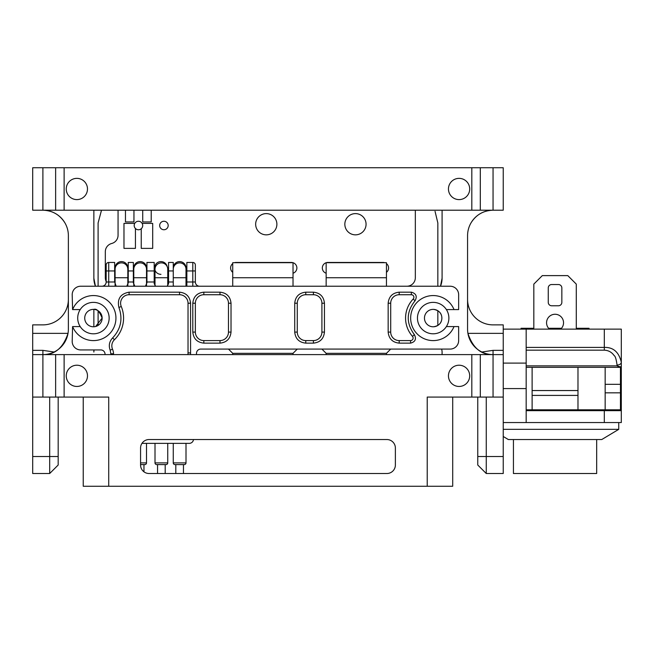 <?xml version="1.0" encoding="UTF-8"?>
<svg xmlns="http://www.w3.org/2000/svg" width="654" height="654" viewBox="0 0 654 654"><rect width="100%" height="100%" fill="white"/><g stroke="black" fill="none" stroke-linecap="round" stroke-linejoin="round"><path stroke-width="0.98" d="M621.3 359.7L621.3 362.251L621.3 359.7M493.051 397.068L471.812 397.068L471.812 354.607L493.051 354.607L493.051 397.068L503.237 397.068L503.237 329.126L621.3 329.126L621.3 422.549L621.3 392.825L620.45 392.825L620.45 409.813L526.176 409.813M526.176 350.168L604.312 350.168C608.482 350.364 611.776 352.187 614.18 355.629C615.3 356.103 616.264 359.234 617.049 365.03A4.243 2.763 0 0 0 621.3 362.267L621.3 366.493L621.3 362.267C618.937 352.097 613.28 347.143 604.312 347.405L604.312 329.126M503.237 422.549L621.3 422.549M604.312 409.813L604.312 410.663L621.3 410.663L620.45 409.813M621.3 384.331L620.45 384.331L620.45 392.825L605.163 392.825M605.163 384.331L620.45 384.331L620.45 367.344L621.3 366.493L620.278 366.853L617.049 365.864L526.176 365.864M526.176 367.344L620.45 367.344L621.3 366.493M604.312 422.549L604.312 410.663L526.176 410.663M526.176 422.549L526.176 388.574L503.237 388.574M617.049 365.03L617.049 365.864L619.632 367.344L620.278 366.853M503.237 363.101L526.176 363.101L526.176 329.126M526.176 363.101L526.176 388.574M563.544 322.757A8.494 8.494 0 0 0 555.05 314.263A8.494 8.494 0 0 0 548.6 328.275L561.508 328.275A8.494 8.494 0 0 0 563.544 322.757A8.494 8.494 0 0 1 561.508 328.275L548.6 328.275A8.494 8.494 0 0 1 546.556 322.757M589.025 329.126L589.025 328.275L576.28 328.275L576.28 284.106L567.795 275.612L542.313 275.612L533.819 284.106L533.819 328.275L521.074 328.275L521.074 329.126M558.451 305.77A3.401 3.401 0 0 0 561.843 302.369L561.843 287.932A3.401 3.401 0 0 0 558.451 284.531L551.649 284.531A3.401 3.401 0 0 0 548.256 287.932L548.256 302.369A3.401 3.401 0 0 0 551.649 305.77L558.451 305.77A3.401 3.401 0 0 0 561.843 302.369M605.163 367.344L605.163 409.813M548.256 302.369A3.401 3.401 0 0 0 551.649 305.77M551.649 284.531A3.401 3.401 0 0 0 548.256 287.932M561.843 287.932A3.401 3.401 0 0 0 558.451 284.531M532.119 367.344L532.119 390.544L577.981 390.544L577.981 367.344M577.981 390.544L577.981 409.813M532.119 390.544L532.119 395.408L577.981 395.408M532.119 409.813L532.119 395.408M503.237 429.343L618.749 429.343L618.749 422.549M618.749 429.343L601.762 439.537L508.338 439.537L503.237 436.48M513.431 439.537L513.431 473.512L596.669 473.512L596.669 439.537M155.006 286.125L155.006 277.737L167.743 277.737L167.743 286.125M167.743 443.363L167.743 462.893A1.7 1.7 0 0 1 166.051 464.593L156.707 464.593A1.7 1.7 0 0 1 155.006 462.893L167.743 462.893M155.006 443.363L155.006 462.893M167.743 277.737L167.743 269.244A6.368 6.368 0 0 0 161.375 262.875A6.368 6.368 0 0 0 155.006 269.244L155.006 277.737M157.557 473.512L157.557 464.593M165.2 473.512L165.2 464.593M174.275 286.231L173.269 285.773L173.269 277.737L186.006 277.737L186.006 286.231M186.006 443.363L186.006 462.893A1.7 1.7 0 0 1 184.305 464.593L174.97 464.593A1.7 1.7 0 0 1 173.269 462.893L186.006 462.893M173.269 443.363L173.269 462.893M186.006 277.737L186.006 269.244A6.368 6.368 0 0 0 179.637 262.875A6.368 6.368 0 0 0 173.269 269.244M175.812 473.512L175.812 464.593M183.463 473.512L183.463 464.593M293.025 286.231L293.025 262.704A5.518 5.518 0 0 1 293.025 273.225M293.025 354.607L293.025 353.332L297.276 349.081M232.726 354.607L232.726 353.332L228.475 349.081M232.726 286.231L232.726 262.704L293.025 262.704M115.088 285.79L115.088 277.737L127.824 277.737L127.824 285.79M127.824 277.737L127.824 269.244A6.368 6.368 0 0 0 121.456 262.875A6.368 6.368 0 0 0 115.088 269.244L115.088 277.737M133.776 285.79L133.776 277.737L146.512 277.737L146.512 285.79M146.512 443.363L146.512 462.893A1.7 1.7 0 0 1 144.812 464.593L140.569 464.593M146.512 277.737L146.512 269.244A6.368 6.368 0 0 0 140.144 262.875A6.368 6.368 0 0 0 133.776 269.244L133.776 277.737M149.063 473.512A8.494 8.494 0 0 1 140.569 465.019L140.569 448.031A8.494 8.494 0 0 1 149.063 439.537L386.882 439.537A8.494 8.494 0 0 1 395.376 448.031L395.376 465.019A8.494 8.494 0 0 1 386.882 473.512L149.063 473.512A8.494 8.494 0 0 1 143.962 471.812L143.962 464.593M386.457 354.607L386.457 353.332L390.7 349.081M326.15 354.607L326.15 353.332L321.907 349.081M326.15 286.231L326.15 262.704L386.457 262.704L386.457 277.737L326.15 277.737M386.457 286.231L386.457 277.737M141.231 228.704L141.231 248.381L152.693 248.381L152.693 223.39L142.131 223.39A4.243 4.243 0 0 1 135.435 228.499A4.243 4.243 0 0 1 138.444 221.256A4.243 4.243 0 0 1 142.131 223.39M173.302 268.598A6.368 6.368 0 0 1 179.637 261.6A6.368 6.368 0 0 1 185.973 268.614M155.006 270.249A6.368 6.368 0 0 1 160.958 261.6A6.368 6.368 0 0 1 167.179 266.611M133.808 268.598A6.368 6.368 0 0 1 140.144 261.6A6.368 6.368 0 0 1 146.48 268.614M115.12 268.598A6.368 6.368 0 0 1 121.456 261.6A6.368 6.368 0 0 1 127.8 268.614M355.457 213.613A10.619 10.619 0 0 1 366.068 224.232A10.619 10.619 0 0 1 355.457 234.843A10.619 10.619 0 0 1 344.838 224.232A10.619 10.619 0 0 1 355.457 213.613M266.268 213.613A10.619 10.619 0 0 1 276.887 224.232A10.619 10.619 0 0 1 266.268 234.843A10.619 10.619 0 0 1 255.657 224.232A10.619 10.619 0 0 1 266.268 213.613M163.925 221.256A4.243 4.243 0 0 1 168.176 225.499A4.243 4.243 0 0 1 163.925 229.75A4.243 4.243 0 0 1 159.682 225.499A4.243 4.243 0 0 1 163.925 221.256M406.878 286.231A8.494 8.494 0 0 0 415.331 277.737L415.331 210.212M118.063 210.212L118.063 235.268A8.494 8.494 0 0 1 111.687 243.492A8.494 8.494 0 0 0 105.319 251.716L105.319 277.737A8.494 8.494 0 0 0 106.169 281.441M326.15 273.225A5.518 5.518 0 0 1 326.15 262.72M326.191 262.704A5.518 5.518 0 0 1 327.85 262.45L383.056 262.45A5.518 5.518 0 0 1 384.716 262.704M386.457 263.619A5.518 5.518 0 0 1 386.457 272.326M232.726 272.326A5.518 5.518 0 0 1 232.726 263.619M234.459 262.704A5.518 5.518 0 0 1 236.119 262.45L291.324 262.45A5.518 5.518 0 0 1 292.984 262.704M160.958 274.337A6.368 6.368 0 0 1 155.153 270.601M134.765 223.39L123.974 223.39L123.974 248.381L135.435 248.381L135.435 228.499M125.462 210.212L125.462 221.943L133.956 221.943L133.956 210.212M142.719 210.212L142.719 221.943L151.213 221.943L151.213 210.212M446.388 309.587A15.712 15.712 0 0 1 433.169 333.793A15.712 15.712 0 0 1 417.456 318.081A15.712 15.712 0 0 1 446.388 309.587L454.015 309.587A22.506 22.506 0 0 0 410.663 318.081A22.506 22.506 0 0 0 454.015 326.575L458.65 326.575L458.65 340.587A8.494 8.494 0 0 1 450.156 349.081L200.753 349.081A4.243 4.243 0 0 0 196.511 353.185L196.462 354.607M154.197 266.718A8.494 8.494 0 0 0 154.581 269.244A6.793 6.793 0 0 0 155.006 271.606M93.432 302.369A15.712 15.712 0 0 1 109.144 318.081A15.712 15.712 0 0 1 80.205 326.575L72.586 326.575A22.506 22.506 0 0 0 115.938 318.081A22.506 22.506 0 0 0 72.586 309.587L80.205 309.587A15.712 15.712 0 0 1 93.432 302.369M446.388 326.575L454.015 326.575M168.56 281.988L173.269 281.988L173.269 262.45L168.56 262.45L168.56 283.689L167.162 286.231M128.249 270.944L133.351 270.944L133.351 262.45L128.249 262.45L128.249 282.83L126.762 286.231M155.587 286.231L154.197 283.689L154.197 262.45L146.937 262.45L146.937 282.83L145.45 286.231M412.478 336.352A2.551 2.551 0 0 1 410.573 340.587L399.193 340.587A8.494 8.494 0 0 1 390.7 332.093L390.7 303.219A8.494 8.494 0 0 1 399.193 294.725L411.35 294.725A2.551 2.551 0 0 1 413.189 299.033A27.607 27.607 0 0 0 412.478 336.352L414.391 334.668C405.995 323.207 406.208 311.917 415.037 300.791C417.391 296.385 416.157 293.515 411.35 292.174L399.193 292.174C392.539 292.878 388.852 296.556 388.157 303.219L388.157 332.093C388.852 338.756 392.539 342.434 399.193 343.137L410.573 343.137C415.298 341.87 416.573 339.05 414.391 334.668L414.015 334.235M105.057 354.607L105.041 354.035A4.243 4.243 0 0 0 100.798 349.931L80.687 349.931A8.494 8.494 0 0 1 72.193 341.437L72.586 326.575M193.486 439.537A4.243 4.243 0 0 1 189.259 443.363L141.967 443.363M72.586 309.587L72.193 294.725A8.494 8.494 0 0 1 80.687 286.231L450.156 286.231A8.494 8.494 0 0 1 458.65 294.725L458.65 309.587L454.015 309.587M192.799 286.231L192.799 281.988L195.35 281.988A4.243 4.243 0 0 0 199.601 286.231A4.243 4.243 0 0 1 195.35 281.988L195.35 265.001A2.551 2.551 0 0 0 192.799 262.45A2.551 2.551 0 0 1 195.35 265.001M186.006 272.53A6.793 6.793 0 0 0 186.856 269.244M167.743 271.606A6.793 6.793 0 0 0 168.168 269.244A8.494 8.494 0 0 0 168.56 266.718M146.937 269.244A6.793 6.793 0 0 1 146.512 271.606M133.776 271.606A6.793 6.793 0 0 1 133.351 269.244M128.249 269.244A6.793 6.793 0 0 1 127.824 271.606M115.088 271.606A6.793 6.793 0 0 1 114.663 269.244M108.719 286.231L108.719 270.944L114.663 270.944L114.663 262.45L108.719 262.45A2.551 2.551 0 0 0 106.169 265.001L106.169 281.988L114.663 281.988L116.15 286.231M386.457 353.332L326.15 353.332M293.025 353.332L232.726 353.332M195.35 270.944L192.799 270.944L192.799 262.45L186.856 262.45L186.856 286.231M173.269 281.988L173.269 285.773M134.838 286.231L133.351 282.839L133.351 270.944M101.926 286.231A4.243 4.243 0 0 0 106.169 281.988M114.663 281.988L114.663 270.944M297.276 332.093L297.276 303.219A8.494 8.494 0 0 1 305.77 294.725L313.413 294.725A8.494 8.494 0 0 1 321.907 303.219L321.907 332.093A8.494 8.494 0 0 1 313.413 340.587L305.77 340.587A8.494 8.494 0 0 1 297.276 332.093L294.725 332.093C295.428 338.756 299.107 342.434 305.77 343.137L313.413 343.137C320.068 342.434 323.746 338.756 324.449 332.093L324.449 303.219C323.746 296.556 320.068 292.878 313.413 292.174L305.77 292.174C299.107 292.878 295.428 296.556 294.725 303.219L294.725 332.093M195.35 332.093L195.35 303.219A8.494 8.494 0 0 1 203.844 294.725L219.981 294.725A8.494 8.494 0 0 1 228.475 303.219L228.475 332.093A8.494 8.494 0 0 1 219.981 340.587L203.844 340.587A8.494 8.494 0 0 1 195.35 332.093L192.799 332.093C193.502 338.756 197.189 342.434 203.844 343.137L219.981 343.137C226.644 342.434 230.322 338.756 231.026 332.093L231.026 303.219C230.322 296.556 226.644 292.878 219.981 292.174L203.844 292.174C197.189 292.878 193.502 296.556 192.799 303.219L192.799 332.093M113.559 354.607L113.526 353.732A12.737 12.737 0 0 0 112.513 349.171A8.494 8.494 0 0 1 114.409 339.737A30.149 30.149 0 0 0 121.26 306.489A8.494 8.494 0 0 1 129.1 294.725L179.531 294.725A8.494 8.494 0 0 1 188.025 303.219L188.025 352.882L190.567 352.931L190.559 302.663M188.025 352.882L187.96 354.607M448.456 375.837A10.619 10.619 0 0 1 459.075 365.218A10.619 10.619 0 0 1 469.695 375.837A10.619 10.619 0 0 1 459.075 386.457A10.619 10.619 0 0 1 448.456 375.837M66.25 375.837A10.619 10.619 0 0 1 76.87 365.218A10.619 10.619 0 0 1 87.481 375.837A10.619 10.619 0 0 1 76.87 386.457A10.619 10.619 0 0 1 66.25 375.837M433.594 309.383C438.957 310.331 441.72 313.225 441.875 318.081A8.706 8.706 0 0 1 433.169 326.787A8.706 8.706 0 0 1 424.462 318.081A8.706 8.706 0 0 1 433.169 309.375A8.706 8.706 0 0 1 441.875 318.081C441.72 322.937 438.957 325.831 433.594 326.779M93.857 326.779L93.857 309.383C96.637 308.418 99.392 311.312 102.138 318.081A8.706 8.706 0 0 1 93.432 326.787A8.706 8.706 0 0 1 84.726 318.081A8.706 8.706 0 0 1 93.432 309.375A8.706 8.706 0 0 1 102.138 318.081L95.639 326.501M80.205 326.575A15.712 15.712 0 0 1 80.205 309.587M448.456 188.981A10.619 10.619 0 0 1 459.075 178.362A10.619 10.619 0 0 1 469.695 188.981A10.619 10.619 0 0 1 459.075 199.601A10.619 10.619 0 0 1 448.456 188.981M66.25 188.981A10.619 10.619 0 0 1 76.87 178.362A10.619 10.619 0 0 1 87.481 188.981A10.619 10.619 0 0 1 76.87 199.601A10.619 10.619 0 0 1 66.25 188.981M471.812 397.068L427.226 397.068L427.226 486.257L452.707 486.257L452.707 397.068M83.238 397.068L83.238 486.257L108.719 486.257L108.719 397.068L42.894 397.068L42.894 354.607L55.631 354.607L55.631 397.068M49.688 397.068L49.688 456.525L32.7 456.525L32.7 397.068L42.894 397.068M441.548 349.081A8.494 8.494 0 0 1 442.088 352.056L442.088 354.607M94.127 349.931A8.494 8.494 0 0 0 93.857 352.056L93.857 349.931M503.237 456.525L486.257 456.525L486.257 473.512L503.237 473.512L503.237 397.068M486.257 473.512L477.763 465.019L477.763 456.525L486.257 456.525L486.257 397.068M477.763 456.525L477.763 397.068M481.867 352.016L493.051 350.356L493.051 354.607L503.237 354.607M503.237 329.126L503.237 324.874L493.051 324.874A25.481 25.481 0 0 1 467.569 299.393M68.376 299.393A25.481 25.481 0 0 1 42.894 324.874L32.7 324.874L32.7 397.068M32.7 333.368L68.016 333.368C63.185 347.895 54.813 354.975 42.894 354.607L42.894 350.356L54.078 352.016M58.181 397.068L58.181 456.525L49.688 456.525L49.688 473.512L58.181 465.019L58.181 456.525M32.7 456.525L32.7 473.512L49.688 473.512L58.181 465.019M108.719 486.257L427.226 486.257M471.812 354.607L64.125 354.607L64.125 397.068M386.882 439.537A8.494 8.494 0 0 1 395.376 448.031M395.376 465.019A8.494 8.494 0 0 1 386.882 473.512M480.306 354.607L480.306 397.068M437.837 325.43L437.837 310.732M437.837 286.231L437.837 222.957L435.049 211.348M101.509 210.212L98.1 222.957L98.1 286.231M98.1 310.732L98.1 325.43M55.631 354.607L64.125 354.607M503.237 350.356L493.051 350.356M470.978 222.957C476.038 214.774 483.396 210.531 493.051 210.212A25.481 25.481 0 0 0 467.569 235.693L467.569 329.126A25.481 25.481 0 0 0 493.051 354.607C481.164 354.999 472.785 347.92 467.921 333.368L503.237 333.368M442.088 278.163L440.494 286.231A21.23 21.23 0 0 0 442.088 278.163L442.088 210.212L443.788 210.212M32.7 354.607L42.894 354.607A25.481 25.481 0 0 0 68.376 329.126L68.376 235.693A25.481 25.481 0 0 0 68.376 235.505M42.894 350.356L32.7 350.356M93.857 278.163A21.23 21.23 0 0 0 95.443 286.231L93.857 278.163L93.857 210.212L92.157 210.212M64.959 222.957C59.866 214.757 52.516 210.514 42.894 210.212L42.894 167.743L32.7 167.743L32.7 210.212L42.894 210.212A25.481 25.481 0 0 1 68.376 235.693M42.894 167.743L55.631 167.743L55.631 210.212L503.237 210.212L503.237 167.743L493.051 167.743L493.051 210.212M480.306 210.212L480.306 167.743L55.631 167.743M480.306 167.743L493.051 167.743M42.894 210.212L55.631 210.212M604.312 350.168L604.312 347.405L526.176 347.405M293.025 277.737L232.726 277.737M140.569 462.893L146.512 462.893M190.51 354.607L190.567 352.931M188.025 303.219L190.567 303.219C189.873 296.556 186.186 292.878 179.531 292.174L129.1 292.174C120.45 293.769 117.058 298.87 118.905 307.462C122.993 318.882 120.9 329.027 112.635 337.905C109.308 341.494 108.482 345.582 110.166 350.176L111.008 354.607M186.856 281.988L192.799 281.988L192.799 270.944L186.856 270.944M146.937 281.988L154.197 281.988M128.249 281.988L133.351 281.988M146.937 270.944L154.197 270.944M108.719 262.45L108.719 270.944L106.169 270.944M297.276 303.219L294.725 303.219M305.77 294.725L305.77 292.174M313.413 294.725L313.413 292.174M321.907 303.219L324.449 303.219M321.907 332.093L324.449 332.093M313.413 340.587L313.413 343.137M305.77 340.587L305.77 343.137M195.35 303.219L192.799 303.219M203.844 294.725L203.844 292.174M219.981 294.725L219.981 292.174M228.475 303.219L231.026 303.219M228.475 332.093L231.026 332.093M219.981 340.587L219.981 343.137M203.844 340.587L203.844 343.137M399.193 340.587L399.193 343.137M410.573 343.137L410.573 340.587M390.7 332.093L388.157 332.093M390.7 303.219L388.157 303.219M399.193 294.725L399.193 292.174M411.35 294.725L411.35 292.174M413.189 299.033L415.037 300.791M113.526 353.732L110.984 353.822M112.513 349.171L110.166 350.176M114.409 339.737L112.635 337.905M121.26 306.489L118.905 307.462M129.1 294.725L129.1 292.174M179.531 294.725L179.531 292.174M168.56 270.944L173.269 270.944M471.812 210.212L471.812 167.743M64.125 167.743L64.125 210.212"/></g></svg>
